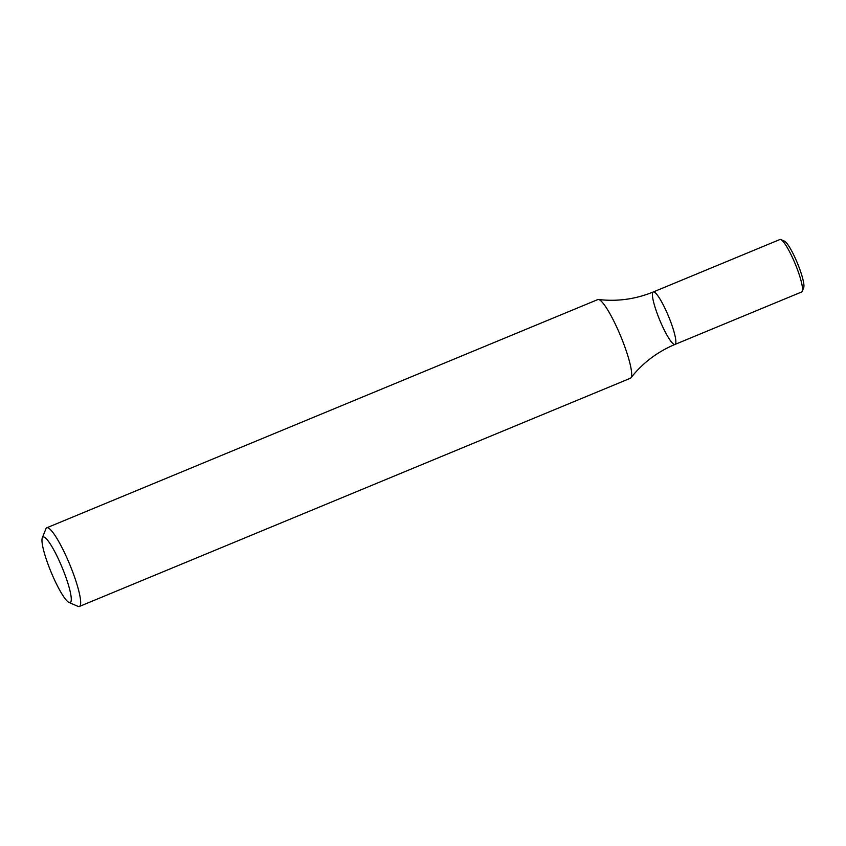 <?xml version="1.0" encoding="UTF-8"?>
<svg xmlns="http://www.w3.org/2000/svg" width="846" height="846" viewBox="0 0 846 846"><rect width="100%" height="100%" fill="white"/><g stroke="black" fill="none" stroke-linecap="round" stroke-linejoin="round"><path stroke-width="1.27" d="M42.3 537.897L45.896 528.835A42.575 7.17 67.5 0 1 46.794 527.788A42.575 7.17 67.5 0 1 69.71 564.388A42.575 7.17 67.5 0 1 79.376 606.466A42.575 7.17 67.5 0 1 78.615 606.54A42.575 7.17 67.5 0 1 78.001 606.36L69.055 602.5A35.479 5.975 67.5 0 1 51.098 572.097A35.479 5.975 67.5 0 1 42.3 537.897A35.479 5.975 67.5 0 1 61.673 566.386A35.479 5.975 67.5 0 1 69.562 602.648A35.479 5.975 67.5 0 1 69.055 602.5M79.376 606.466L630.365 378.268A42.575 7.17 -112.5 0 0 630.915 377.834A42.575 7.17 -112.5 0 0 622.339 340.24A42.575 7.17 -112.5 0 0 598.482 299.505A42.575 7.17 -112.5 0 0 597.773 299.59L46.794 527.788M630.915 377.834C642.622 362.997 657.321 351.862 674.992 344.428A28.383 4.78 -112.5 0 0 668.552 316.362A28.383 4.78 -112.5 0 0 653.271 291.976A28.383 4.78 -112.5 0 0 658.622 317.324A28.383 4.78 -112.5 0 0 674.992 344.428A28.383 4.78 -112.5 0 0 668.552 316.362A28.383 4.78 -112.5 0 0 653.271 291.976C635.515 299.209 617.242 301.715 598.482 299.505M674.992 344.428L801.67 291.965A28.383 4.78 -112.5 0 0 802.262 291.257A28.383 4.78 -112.5 0 0 795.219 263.899A28.383 4.78 -112.5 0 0 780.858 239.577A28.383 4.78 -112.5 0 0 780.456 239.46A28.383 4.78 -112.5 0 0 779.938 239.503L653.271 291.976M802.262 291.257L803.7 287.64A25.549 4.304 -112.5 0 0 797.366 263.021A25.549 4.304 -112.5 0 0 784.432 241.121L780.858 239.577"/></g></svg>
